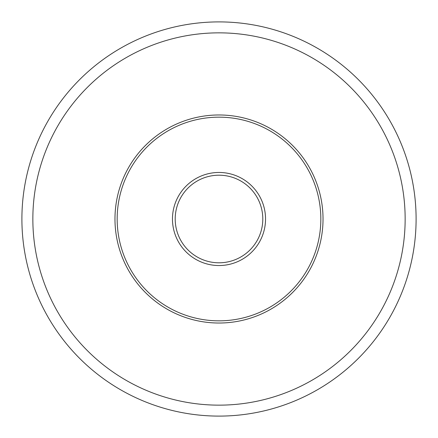 <?xml version="1.0" encoding="UTF-8"?>
<svg xmlns="http://www.w3.org/2000/svg" width="438" height="438" viewBox="0 0 438 438"><rect width="100%" height="100%" fill="white"/><g stroke="black" fill="none" stroke-linecap="round" stroke-linejoin="round"><path stroke-width="0.66" d="M172.463 219A46.538 46.538 0 0 1 219 172.463A46.538 46.538 0 0 1 265.537 219A46.538 46.538 0 0 1 219 265.537A46.538 46.538 0 0 1 172.463 219M262.8 219A43.8 43.8 0 0 0 219 175.2A43.8 43.8 0 0 0 175.2 219A43.8 43.8 0 0 0 219 262.8A43.8 43.8 0 0 0 262.8 219M416.1 219A197.1 197.1 0 0 1 219 416.1A197.1 197.1 0 0 1 21.9 219A197.1 197.1 0 0 1 219 21.9A197.1 197.1 0 0 1 416.1 219A197.1 197.1 0 0 0 219 21.9A197.1 197.1 0 0 0 21.9 219M323.025 219A104.025 104.025 0 0 1 219 323.025A104.025 104.025 0 0 1 114.975 219A104.025 104.025 0 0 1 219 114.975A104.025 104.025 0 0 1 323.025 219M320.835 219A101.835 101.835 0 0 1 219 320.835A101.835 101.835 0 0 1 117.165 219A101.835 101.835 0 0 1 219 117.165A101.835 101.835 0 0 1 320.835 219M32.85 219A186.15 186.15 0 0 0 219 405.15A186.15 186.15 0 0 0 405.15 219A186.15 186.15 0 0 0 219 32.85A186.15 186.15 0 0 0 32.85 219"/></g></svg>
